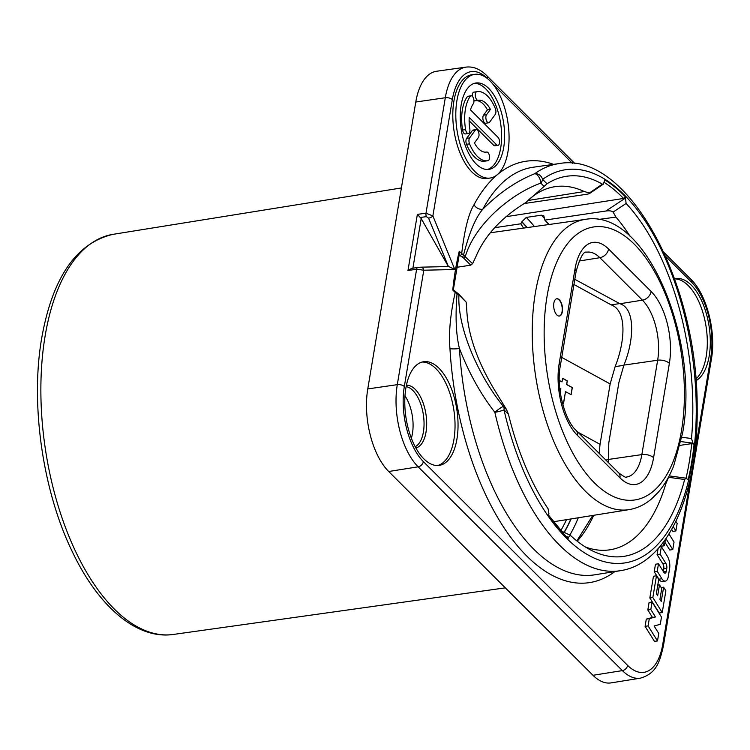 <?xml version="1.0" encoding="UTF-8"?>
<svg xmlns="http://www.w3.org/2000/svg" width="750" height="750" viewBox="0 0 750 750"><rect width="100%" height="100%" fill="white"/><g stroke="black" fill="none" stroke-linecap="round" stroke-linejoin="round"><path stroke-width="1.12" d="M559.369 299.85A8.738 4.294 81.4 0 0 556.809 298.762A8.738 4.294 81.4 0 0 553.669 305.522A8.738 4.294 81.4 0 0 556.847 314.953A8.738 4.294 81.4 0 0 559.406 316.041A8.738 4.294 81.4 0 0 562.547 309.291A8.738 4.294 81.4 0 0 559.369 299.85M574.978 269.166A53.212 26.147 -98.6 0 1 608.597 249.037L651.15 291.488A53.212 26.147 -98.6 0 1 669.375 363.347L653.578 457.725A53.212 26.147 -98.6 0 1 619.959 477.853L577.406 435.394A53.212 26.147 -98.6 0 1 559.181 363.544L574.978 269.166A8.738 4.209 9.5 0 1 576.066 271.744C580.022 257.531 583.566 251.016 586.706 252.188A44.475 21.853 -98.6 0 1 599.869 257.709L642.422 300.159L619.931 303.741L574.8 279.319M619.931 303.741C635.531 308.531 634.228 340.209 623.916 365.109L618.909 382.416L608.803 442.819L608.372 462.591M599.128 453.366L600.047 444.337L610.153 383.934L615.131 366.628C625.153 341.541 627.244 310.603 611.156 304.875L573.938 284.475M559.744 388.125L560.859 388.734L560.25 392.362M562.463 403.341L563.466 403.894L565.519 391.622L571.125 394.697L572.316 387.562L566.719 384.488L567.319 380.869L562.612 378.281L562.003 381.909L559.294 380.419M563.372 403.837L565.519 391.622M562.003 381.909L559.294 380.531M571.031 394.641L572.203 387.609L566.606 384.544L567.206 380.916L562.594 378.384M559.256 316.059A8.738 4.294 81.4 0 0 562.247 309.178A8.738 4.294 81.4 0 0 559.069 299.897A8.738 4.294 81.4 0 0 556.659 298.791M466.837 311.053C468.169 335.081 477.403 361.397 494.541 390.009L506.522 409.547L508.463 414.309L504.019 409.875A6.984 5.072 -45.1 0 0 503.456 406.481C478.772 376.294 457.331 328.453 458.906 294.862L466.163 302.109L466.837 311.053M630.291 236.597A183.628 90.216 -98.6 0 0 615.956 217.106L598.013 219.516M585.45 547.013A183.628 90.216 -98.6 0 0 609.741 549.825A183.628 90.216 -98.6 0 0 665.897 483.591L664.603 483.759M528.009 200.447A183.628 90.216 -98.6 0 1 555.047 186.666A183.628 90.216 -98.6 0 1 584.269 191.55L527.925 200.522M472.594 263.7L463.509 255.103C469.219 232.781 475.631 217.509 482.747 209.288C499.191 192.825 516.534 180.966 534.788 173.7A6.984 5.897 54 0 1 542.597 179.381L547.031 183.806L525.919 202.481C501.478 217.519 484.828 235.528 475.969 256.5L472.594 263.7L470.738 265.153L456.516 267.356M665.897 483.591L668.916 476.363M549.216 224.475L544.903 220.172L543.844 215.897L541.359 215.184L526.284 217.416L521.878 221.747L520.791 223.791L494.709 227.7M520.791 223.791L523.547 228.094M615.956 217.106L613.116 212.072C611.756 210.881 609.356 210.534 605.925 211.013L544.847 220.125L548.925 224.522M524.1 203.559L586.331 194.334C589.163 193.894 590.203 193.425 589.462 192.947L584.269 191.55M603.384 184.116L589.622 193.463L589.462 192.947L602.4 184.144L603.384 184.116L604.734 179.878A198.019 97.284 81.4 0 1 625.322 196.716L626.109 203.466A192.188 94.425 -98.6 0 1 691.5 438.525L693 443.166L694.078 444.244L691.725 443.616L680.138 445.35M547.031 183.806A192.188 94.425 -98.6 0 1 602.4 184.144M694.078 444.244A198.019 97.284 81.4 0 1 688.125 479.822L686.034 478.181L684.637 479.494A192.188 94.425 -98.6 0 1 591.825 550.584A192.188 94.425 -98.6 0 1 570.553 535.491L568.322 537.328L568.05 538.959A198.019 97.284 81.4 0 1 548.522 515.784L548.897 513.572L548.081 508.744A192.188 94.425 -98.6 0 1 508.463 414.309M548.381 514.913L568.05 538.959M684.637 479.494L668.962 477.347M681.863 437.269L691.5 438.525M626.109 203.466L613.116 212.072M470.738 265.153L463.612 258.038A1.744 1.266 -45.1 0 0 465.338 256.462C474.591 224.981 510.066 194.109 540.825 183.122L543.9 186.197M463.612 258.038L462.225 257.081A1.744 0.825 -63.4 0 0 463.509 255.103L459.244 251.325L459.403 253.537L453.328 289.856L458.616 294.009L466.163 302.109M456.788 292.725A1.744 0.825 116.8 0 1 457.059 293.672L458.906 294.862A1.744 1.266 134.9 0 0 458.625 294.009M506.522 409.547L503.447 406.481A6.984 0.816 -37.5 0 0 494.85 412.312A205.847 101.128 -98.6 0 0 620.344 570.694C667.781 563.747 698.4 493.65 697.172 407.7C697.866 282.441 627.759 150.647 559.031 163.603A205.847 101.128 -98.6 0 0 534.778 173.709A6.984 3.553 67.1 0 1 540.825 183.131A6.984 5.072 134.9 0 0 542.597 179.381A198.853 97.697 -98.6 0 1 683.175 309.947A198.853 97.697 -98.6 0 1 641.822 557.053A198.853 97.697 -98.6 0 1 504.019 409.875A6.984 0.9 167.2 0 1 494.85 412.312C480.637 394.031 468.834 372.75 459.45 348.497C456.019 334.678 455.222 316.397 457.059 293.672L455.194 292.453A1.744 1.266 134.9 0 0 454.922 291.45M462.225 257.081L459.919 255.487A1.744 1.266 -45.1 0 0 461.672 253.753C464.466 229.894 468.591 213.544 474.037 204.694A213.094 104.691 -98.6 0 1 553.556 164.372M680.981 441.6L693 443.166M625.322 196.716L623.569 198.45L505.922 216.722M620.344 570.694L594.703 574.819A206.109 101.259 -98.6 0 1 459.45 348.497A6.984 1.116 -3.3 0 1 449.953 348.628C448.603 332.981 450.347 314.259 455.194 292.453L452.766 290.034A209.662 103.003 -98.6 0 1 459.244 251.325M559.031 163.603L533.306 167.213A206.109 101.259 -98.6 0 0 482.747 209.288A6.984 5.081 28.1 0 1 474.037 204.694M487.416 169.5A43.678 21.459 81.4 0 0 501.6 134.55A43.678 21.459 81.4 0 0 485.738 88.894A43.678 21.459 81.4 0 0 474.441 83.334M469.116 120.769L493.688 145.275A4.369 2.147 81.4 0 0 494.972 145.819L497.981 145.369A4.369 2.147 81.4 0 0 499.547 141.984A4.369 2.147 81.4 0 0 497.962 137.269L470.475 109.856A26.203 12.872 -98.6 0 1 473.278 103.828A4.369 2.147 81.4 0 0 473.663 98.812A4.369 2.147 81.4 0 0 471.094 95.784A4.369 2.147 81.4 0 0 470.222 96.384A34.941 17.166 81.4 0 0 465.591 129.6A4.369 2.147 81.4 0 0 468.347 133.491A4.369 2.147 81.4 0 0 469.8 128.747A26.203 12.872 -98.6 0 1 469.219 117.403L496.697 144.825A4.369 2.147 81.4 0 0 497.981 145.369M471.094 95.784L468.084 96.244A4.369 2.147 81.4 0 0 467.213 96.834A34.941 17.166 81.4 0 0 462.581 130.05A4.369 2.147 81.4 0 0 465.338 133.95L468.347 133.491M475.866 100.688A26.203 12.872 81.4 0 1 487.425 109.856L483.534 115.191A4.369 2.147 81.4 0 0 483.15 120.206A4.369 2.147 81.4 0 0 485.709 123.234L488.719 122.775A4.369 2.147 81.4 0 0 489.6 122.184L495.234 114.459A4.369 2.147 81.4 0 0 495.319 108.525A34.941 17.166 81.4 0 0 477.234 91.631A34.941 17.166 81.4 0 0 476.812 91.706A4.369 2.147 81.4 0 0 475.397 96.394A4.369 2.147 81.4 0 0 478.163 100.341A4.369 2.147 81.4 0 0 478.219 100.331A26.203 12.872 -98.6 0 1 478.528 100.275A26.203 12.872 -98.6 0 1 490.434 109.397L486.544 114.731A4.369 2.147 81.4 0 0 486.159 119.756A4.369 2.147 81.4 0 0 488.719 122.775M477.234 91.631L474.225 92.091A34.941 17.166 81.4 0 0 473.803 92.166A4.369 2.147 81.4 0 0 472.322 96.272M473.934 100.303A4.369 2.147 81.4 0 0 475.153 100.791A4.369 2.147 81.4 0 0 475.209 100.781L478.116 100.341M476.156 129.572L473.147 130.031A4.369 2.147 81.4 0 0 472.275 130.622L466.622 138.375A4.369 2.147 81.4 0 0 466.537 144.309A34.941 17.166 81.4 0 0 484.631 161.194L487.641 160.744A34.941 17.166 81.4 0 0 488.053 160.669A4.369 2.147 81.4 0 0 489.469 155.981A4.369 2.147 81.4 0 0 486.703 152.034A4.369 2.147 81.4 0 0 486.647 152.044A26.203 12.872 -98.6 0 1 486.337 152.1A26.203 12.872 -98.6 0 1 474.431 142.978L478.341 137.625A4.369 2.147 81.4 0 0 478.725 132.6A4.369 2.147 81.4 0 0 476.156 129.572A4.369 2.147 81.4 0 0 475.284 130.172L469.631 137.916A4.369 2.147 81.4 0 0 469.547 143.85A34.941 17.166 81.4 0 0 487.641 160.744M456.947 439.022A52.416 25.753 81.4 0 0 450.159 385.669A52.416 25.753 81.4 0 0 423.609 361.725A52.416 25.753 81.4 0 0 405.881 388.078A52.416 25.753 81.4 0 0 412.659 441.431A52.416 25.753 81.4 0 0 439.219 465.384A52.416 25.753 81.4 0 0 456.947 439.022M674.606 278.85A52.416 25.753 -98.6 0 1 675.872 278.597A52.416 25.753 -98.6 0 1 696.919 292.172A52.416 25.753 -98.6 0 1 710.306 342.956A52.416 25.753 -98.6 0 1 695.991 380.691M474.628 74.353L471.619 74.812A52.416 25.753 81.4 0 0 452.794 115.341A52.416 25.753 81.4 0 0 471.844 171.947A52.416 25.753 81.4 0 0 487.228 178.472L490.237 178.022A52.416 25.753 81.4 0 0 509.072 137.484A52.416 25.753 81.4 0 0 490.012 80.888A52.416 25.753 81.4 0 0 474.628 74.353A52.416 25.753 81.4 0 0 455.803 114.891A52.416 25.753 81.4 0 0 474.853 171.487A52.416 25.753 81.4 0 0 490.237 178.022M671.691 529.453L672.891 531.384L675.9 530.925L677.156 523.425L675.891 521.4M660.872 545.419L661.359 546.197L664.369 545.747L665.428 539.4M664.941 542.288L669.778 550.022L672.788 549.562L674.044 542.062L669 533.991M658.078 548.672L657.094 554.587L662.841 563.794L665.85 563.344A4.191 2.062 -98.6 0 1 666.778 568.35L666.262 571.434A3.356 1.65 -98.6 0 1 665.128 573.122A3.356 1.65 -98.6 0 1 663.741 572.175L658.491 563.775L657.234 571.275L661.903 578.747A8.391 4.116 81.4 0 0 665.381 581.091A8.391 4.116 81.4 0 0 668.212 576.881L669.591 568.631A10.481 5.147 81.4 0 0 667.275 556.106L661.359 546.638L660.103 554.138L665.85 563.344M663.319 571.509L663.769 568.809A4.191 2.062 81.4 0 0 662.841 563.794M658.491 563.775L655.481 564.225L654.225 571.734L658.894 579.197A8.391 4.116 81.4 0 0 662.372 581.55L665.381 581.091M656.475 575.784L653.466 576.234L649.828 597.975L659.231 613.022L662.241 612.572L665.878 590.822L663.628 587.212L661.238 601.462L659.925 599.353L661.744 588.478L659.484 584.869L657.666 595.744L656.353 593.634L658.734 579.394L656.475 575.784L652.837 597.525L662.241 612.572M652.087 602.025L649.078 602.484L647.822 609.984L652.472 617.428L646.294 619.106L645.084 626.353L654.487 641.391L657.497 640.941L658.753 633.441L654.103 625.997L660.272 624.319L661.491 617.072L652.087 602.025L650.831 609.534L655.481 616.978L649.303 618.647L648.094 625.894L657.497 640.941M437.7 465.516A52.416 25.753 -98.6 0 0 453.938 439.481A52.416 25.753 81.4 0 0 447.703 387.431A52.416 25.753 81.4 0 0 422.119 362.044M411.356 438.206A30.572 15.019 81.4 0 0 412.444 433.509A30.572 15.019 81.4 0 0 404.981 395.897M487.594 78.703L487.472 78.572A5.241 3.806 -45.1 0 0 486.656 75.544C480.075 69.047 473.203 66.244 466.031 67.116L436.603 71.25A61.153 30.047 81.4 0 0 415.781 102.019L367.762 388.931A61.153 30.047 81.4 0 0 388.706 471.506L592.969 675.291A61.153 30.047 81.4 0 0 611.062 682.884L640.397 678.159C656.756 673.294 659.672 661.791 663.413 645.909L711.422 358.997C716.316 331.988 706.847 294.506 690.909 279.328L663.891 252.366M466.031 67.116A60.853 29.897 81.4 0 0 445.303 97.744L425.991 213.178L432.872 215.925L454.828 269.513L423.788 270.216L416.616 269.222L397.294 384.656A60.853 29.897 81.4 0 0 418.134 466.819L622.388 670.603A60.853 29.897 81.4 0 0 640.397 678.159M454.828 269.513L448.772 266.541L420.694 267.178A3.497 3.038 -91.3 0 0 420.366 267.206L417.872 267.459A3.497 1.688 -98.5 0 0 417.769 267.469L411.666 268.378L407.972 270.516L417.366 214.388L421.2 218.559L412.894 268.2M417.366 214.388L425.991 213.178A3.497 1.706 82 0 0 426.375 216.647L428.578 218.138L448.406 266.55L421.2 218.559M674.634 278.906A52.416 25.753 -98.6 0 1 693.909 292.631A52.416 25.753 81.4 0 1 695.859 379.078M487.425 109.856L490.434 109.397M488.747 88.434A43.678 21.459 -98.6 0 1 504.628 135.609A43.678 21.459 -98.6 0 1 488.944 169.378A43.678 21.459 -98.6 0 1 476.119 163.941A43.678 21.459 -98.6 0 1 460.238 116.775A43.678 21.459 -98.6 0 1 475.931 82.997A43.678 21.459 -98.6 0 1 488.747 88.434M673.228 526.65L675.9 530.925M665.953 538.641L672.788 549.562M662.709 543.094L664.369 545.747M659.634 546.891L661.359 546.638M657.094 554.587L660.103 554.138M654.225 571.734L657.234 571.275M649.828 597.975L652.837 597.525M657.778 585.122L659.484 584.869M661.181 587.587L663.628 587.212M647.822 609.984L650.831 609.534M645.084 626.353L648.094 625.894M646.294 619.106L649.303 618.647M652.472 617.428L655.481 616.978M629.006 509.644C637.247 508.266 644.784 504.675 651.609 498.863L658.266 492.244C664.387 485.128 669.525 476.372 673.669 465.984L682.603 433.097C700.031 340.041 646.566 207.919 585.291 219.394A146.766 72.103 -98.6 0 0 535.322 293.241A146.766 72.103 81.4 0 0 554.438 442.922A146.766 72.103 81.4 0 0 629.006 509.644L553.406 521.756M547.041 296.363A138.028 67.809 -98.6 0 1 634.237 244.153A138.028 67.809 -98.6 0 1 681.516 430.519A138.028 67.809 81.4 0 1 594.309 482.737A138.028 67.809 81.4 0 1 547.041 296.363M608.597 249.037A8.738 6.337 134.9 0 1 599.869 257.709L579.028 261.028M651.15 291.488A8.738 6.337 134.9 0 1 642.422 300.159A44.475 21.853 -98.6 0 1 657.656 360.225L641.859 454.603A44.475 21.853 -98.6 0 1 626.719 476.981C626.775 478.238 624.075 476.841 618.609 472.8L576.056 430.35C564.938 420.553 555.947 387.516 560.278 366.122L576.066 271.744M669.375 363.347A8.738 4.209 -170.5 0 0 657.656 360.225L623.916 365.109M653.578 457.725A8.738 4.209 -170.5 0 0 641.859 454.603L608.119 459.488M619.959 477.853A8.738 6.337 -45.1 0 0 618.609 472.8M577.406 435.394A8.738 6.337 -45.1 0 0 576.056 430.35M559.181 363.544A8.738 4.209 9.5 0 1 560.278 366.122M608.137 459.675L605.803 460.031M623.831 365.316L615.131 366.628M577.931 432.216L600.047 444.337M561.731 357.403L610.153 383.934M619.65 303.591L611.156 304.875M560.756 530.634A183.628 90.216 81.4 0 0 566.503 519.666M593.728 515.297A183.628 90.216 -98.6 0 1 577.2 541.2M669.159 475.875L686.034 478.181A196.266 96.422 81.4 0 0 691.725 443.616M459.919 255.487L459.131 254.7M570.891 518.962A186.253 91.5 -98.6 0 1 564.056 532.322M521.841 221.981A186.253 91.5 -98.6 0 1 527.016 227.606M564.234 532.406A186.506 91.631 81.4 0 0 571.097 518.925M527.222 227.578A186.506 91.631 81.4 0 0 521.878 221.747M578.288 517.772A190.875 93.778 -98.6 0 1 569.822 535.069M526.284 217.416A190.875 93.778 -98.6 0 1 534.431 226.566M541.359 215.184A190.875 93.778 -98.6 0 1 544.481 218.503M566.044 536.241L568.322 537.328M625.05 198.347L605.925 211.013M623.569 198.45A196.266 96.422 81.4 0 0 604.294 182.456M614.888 571.575A213.094 104.691 -98.6 0 1 449.953 348.628M487.472 78.572A55.612 27.319 81.4 0 0 452.334 99.619L432.872 215.925A3.497 1.35 157.7 0 1 428.578 218.138M694.219 456.328L710.766 357.45A55.612 27.319 81.4 0 0 691.725 282.356L665.7 256.397M572.438 163.35L492.366 83.466M407.972 270.516L416.616 269.222A3.497 1.688 -98.5 0 1 417.769 267.469L420.694 267.178A3.497 3.038 -91.3 0 1 423.788 270.216L404.325 386.522A55.612 27.319 81.4 0 0 423.366 461.616L627.628 665.4A55.612 27.319 81.4 0 0 662.756 644.363L691.35 473.494M406.406 385.275A31.706 15.581 -98.6 0 1 422.119 400.312A31.706 15.581 -98.6 0 1 426.019 432.103A31.706 15.581 -98.6 0 1 415.847 447.947M406.134 386.663A30.684 15.075 -98.6 0 1 423.412 431.925A30.684 15.075 -98.6 0 1 415.172 446.691M367.762 388.931L397.294 384.656A5.241 2.522 -170.5 0 1 404.325 386.522M388.706 471.506L418.134 466.819A5.241 3.806 134.9 0 0 423.366 461.616M627.628 665.4A5.241 3.806 134.9 0 1 622.388 670.603L592.969 675.291M662.756 644.363A5.241 2.522 9.5 0 1 663.413 645.909M710.766 357.45A5.241 2.522 9.5 0 1 711.422 358.997M691.725 282.356A5.241 3.806 -45.1 0 0 690.909 279.328M452.334 99.619A5.241 2.522 -170.5 0 0 445.303 97.744L415.781 102.019M420.384 217.481L426.375 216.647M411.872 268.359L417.666 267.488M505.322 587.85L173.316 634.453A202.312 99.394 -98.6 0 1 71.119 541.519A202.312 99.394 -98.6 0 1 45.122 336A202.312 99.394 -98.6 0 1 113.053 234.338L401.4 187.95M493.688 145.275L496.697 144.825M462.581 130.05L465.591 129.6M467.213 96.834L470.222 96.384M483.534 115.191L486.544 114.731M473.803 92.166L476.812 91.706M466.537 144.309L469.547 143.85M466.622 138.375L469.631 137.916M472.275 130.622L475.284 130.172M658.894 579.197L661.903 578.747M663.525 571.847L666.262 571.434M663.769 568.809L666.778 568.35M585.291 219.394L490.434 232.762M576.853 540.919L592.744 515.456M560.934 530.831L570.141 535.219M574.969 163.659L486.656 75.544M173.316 634.453C136.519 639.844 97.809 606.038 71.812 550.659C42.497 489.872 30.272 403.734 41.681 338.231C52.425 277.631 76.209 243 113.053 234.338M475.153 100.791L478.163 100.341"/></g></svg>
